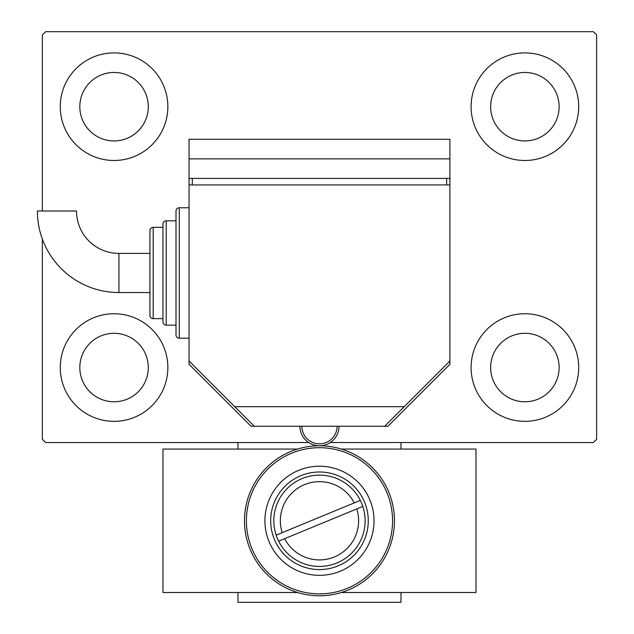 <?xml version="1.0" encoding="UTF-8"?>
<svg xmlns="http://www.w3.org/2000/svg" width="634" height="634" viewBox="0 0 634 634"><rect width="100%" height="100%" fill="white"/><g stroke="black" fill="none" stroke-linecap="round" stroke-linejoin="round"><path stroke-width="0.95" d="M60.262 367.538A53.803 53.803 0 0 1 114.057 313.743A53.803 53.803 0 0 1 167.859 367.538A53.803 53.803 0 0 1 114.057 421.341A53.803 53.803 0 0 1 60.262 367.538M471.094 106.694A53.803 53.803 0 0 1 524.889 52.891A53.803 53.803 0 0 1 578.691 106.694A53.803 53.803 0 0 1 524.889 160.489A53.803 53.803 0 0 1 471.094 106.694M471.094 367.538A53.803 53.803 0 0 1 524.889 313.743A53.803 53.803 0 0 1 578.691 367.538A53.803 53.803 0 0 1 524.889 421.341A53.803 53.803 0 0 1 471.094 367.538M60.262 106.694A53.803 53.803 0 0 1 114.057 52.891A53.803 53.803 0 0 1 167.859 106.694A53.803 53.803 0 0 1 114.057 160.489A53.803 53.803 0 0 1 60.262 106.694M79.821 106.694A34.236 34.236 0 0 1 114.057 72.458A34.236 34.236 0 0 1 148.293 106.694A34.236 34.236 0 0 1 114.057 140.93A34.236 34.236 0 0 1 79.821 106.694M490.653 367.538A34.236 34.236 0 0 1 524.889 333.302A34.236 34.236 0 0 1 559.125 367.538A34.236 34.236 0 0 1 524.889 401.774A34.236 34.236 0 0 1 490.653 367.538M490.653 106.694A34.236 34.236 0 0 1 524.889 72.458A34.236 34.236 0 0 1 559.125 106.694A34.236 34.236 0 0 1 524.889 140.93A34.236 34.236 0 0 1 490.653 106.694M79.821 367.538A34.236 34.236 0 0 1 114.057 333.302A34.236 34.236 0 0 1 148.293 367.538A34.236 34.236 0 0 1 114.057 401.774A34.236 34.236 0 0 1 79.821 367.538M330.29 442.532L593.361 442.532L596.626 439.275L596.626 34.957L593.361 31.7L45.585 31.7L42.327 34.957L42.327 210.987M42.327 238.97L42.327 439.275L45.585 442.532L308.663 442.532M400.989 592.521L400.989 602.3L237.964 602.3L237.964 592.521M237.964 449.054L237.964 442.532M400.989 442.532L400.989 449.054M189.051 338.191L179.271 338.191A3.257 3.257 0 0 1 176.014 334.934L176.014 211.035A3.257 3.257 0 0 1 179.271 207.77L179.271 338.191A3.257 3.257 0 0 1 176.014 334.934L176.014 325.155L166.227 325.155A3.257 3.257 0 0 1 162.97 321.89L162.97 224.071A3.257 3.257 0 0 1 166.227 220.814L166.227 325.155A3.257 3.257 0 0 1 162.97 321.89L162.97 318.633L153.19 318.633A3.257 3.257 0 0 1 149.925 315.367L149.925 230.594A3.257 3.257 0 0 1 153.19 227.337L153.19 318.633A3.257 3.257 0 0 1 149.925 315.367L149.925 292.543L118.938 292.543A81.564 81.564 0 0 1 37.374 210.987L76.5 210.987A42.438 42.438 0 0 0 118.938 253.418L118.938 292.543A81.564 81.564 0 0 1 37.374 210.987M149.925 272.985L149.925 230.594A3.257 3.257 0 0 1 153.19 227.337L162.97 227.337L162.97 224.071A3.257 3.257 0 0 1 166.227 220.814L176.014 220.814L176.014 211.035L176.014 220.814M176.014 211.035A3.257 3.257 0 0 1 179.271 207.77L189.051 207.77M189.051 361.015L189.051 184.946L449.902 184.946L449.902 361.015L384.687 426.23L254.266 426.23L189.051 361.015L189.051 364.281L251.001 426.23L254.266 426.23M234.699 406.663L404.254 406.663M446.637 178.423L446.637 184.946M192.316 178.423L192.316 184.946M449.902 158.865L449.902 139.298L189.051 139.298L189.051 158.865L449.902 158.865L449.902 178.423L189.051 178.423L189.051 184.946M189.051 158.865L189.051 178.423M339.039 426.23A19.567 19.567 0 0 1 319.473 445.789A19.567 19.567 0 0 1 299.914 426.23A19.567 19.567 0 0 0 319.473 445.789A19.567 19.567 0 0 0 339.039 426.23M278.643 541.182L284.682 538.686A39.126 39.126 0 0 0 334.419 556.945A39.126 39.126 0 0 0 356.76 508.912L362.799 506.415A45.648 45.648 0 0 1 336.908 562.976A45.648 45.648 0 0 1 276.147 535.159A45.648 45.648 0 0 1 302.046 478.599A45.648 45.648 0 0 1 360.31 500.384L276.147 535.159M354.263 502.881A39.126 39.126 0 0 0 304.534 484.622A39.126 39.126 0 0 0 282.193 532.663M360.31 500.384A45.648 45.648 0 0 1 362.799 506.415M284.682 538.686L356.76 508.912M365.121 520.783A45.648 45.648 0 0 1 319.473 566.431A45.648 45.648 0 0 1 273.825 520.783A45.648 45.648 0 0 1 319.473 475.135A45.648 45.648 0 0 1 365.121 520.783M319.481 445.789A74.994 74.994 0 0 1 394.467 520.783A74.994 74.994 0 0 1 319.473 595.778A74.994 74.994 0 0 1 244.486 520.783A74.994 74.994 0 0 1 319.473 445.789M384.687 426.23L387.945 426.23L449.902 364.281L449.902 361.015M449.902 184.946L449.902 178.423M341.346 449.054L475.983 449.054L475.983 592.521L341.346 592.521M297.6 592.521L162.97 592.521L162.97 449.054L297.6 449.054M176.014 325.155L176.014 334.934M301.871 426.23A17.609 17.609 0 0 0 319.473 443.84A17.609 17.609 0 0 0 337.082 426.23M392.557 520.783A73.084 73.084 0 0 0 319.473 447.699A73.084 73.084 0 0 0 246.396 520.783A73.084 73.084 0 0 0 319.473 593.868A73.084 73.084 0 0 0 392.557 520.783M368.267 520.783A48.794 48.794 0 0 0 319.473 471.989A48.794 48.794 0 0 0 270.686 520.783A48.794 48.794 0 0 0 319.473 569.578A48.794 48.794 0 0 0 368.267 520.783M264.917 520.783A54.556 54.556 0 0 1 319.473 466.228A54.556 54.556 0 0 1 374.028 520.783A54.556 54.556 0 0 1 319.473 575.339A54.556 54.556 0 0 1 264.917 520.783M394.467 520.783A74.994 74.994 0 0 1 319.473 595.778A74.994 74.994 0 0 1 244.486 520.783M149.925 253.418L118.938 253.418"/></g></svg>
